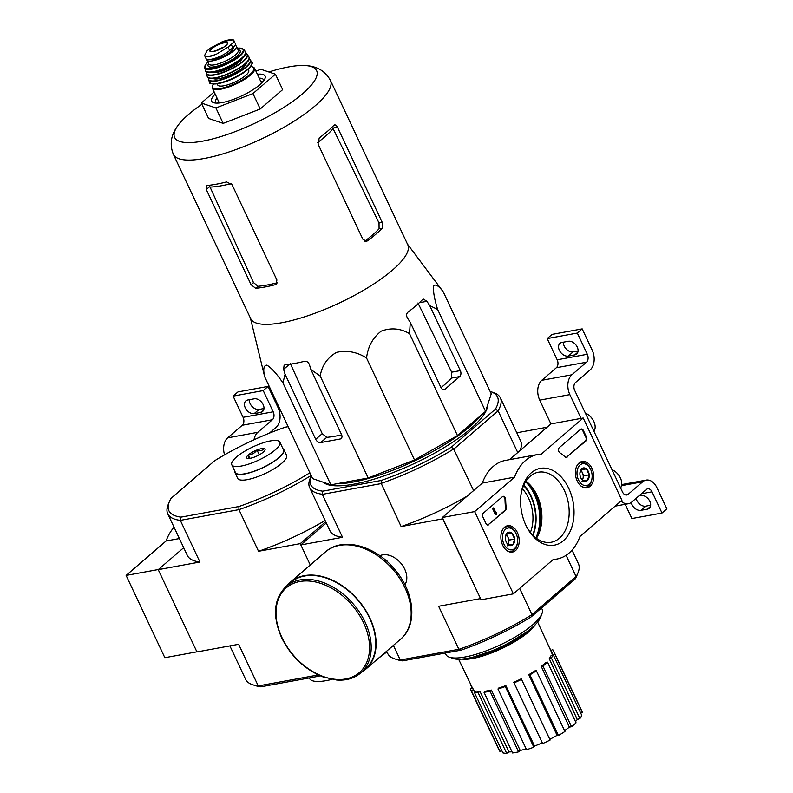 <?xml version="1.0" encoding="UTF-8"?>
<svg xmlns="http://www.w3.org/2000/svg" width="793" height="793" viewBox="0 0 793 793"><rect width="100%" height="100%" fill="white"/><g stroke="black" fill="none" stroke-linecap="round" stroke-linejoin="round"><path stroke-width="1.19" d="M513.368 593.868L474.65 511.594L514.588 477.158A53.141 35.695 -100.4 0 1 537.733 454.508A53.141 35.695 -100.4 0 1 541.312 454.121L583.192 418.01L621.91 500.284L580.02 536.395A53.141 35.695 -100.4 0 1 556.884 559.055A53.141 35.695 -100.4 0 1 553.306 559.432L513.368 593.868L481.093 599.776L442.375 517.502L474.65 511.594M591.915 468.316A13.392 9.001 -100.4 0 1 586.84 487.854A13.392 9.001 -100.4 0 1 575.718 476.276A13.392 9.001 -100.4 0 1 582.012 461.506A13.392 9.001 -100.4 0 1 591.915 468.316M517.393 532.569A13.392 9.001 -100.4 0 1 512.318 552.106A13.392 9.001 -100.4 0 1 501.196 540.529A13.392 9.001 -100.4 0 1 507.49 525.759A13.392 9.001 -100.4 0 1 517.393 532.569M568.73 488.31A39.035 26.219 -100.4 0 1 563.942 540.202A39.035 26.219 -100.4 0 1 526.889 527.256A39.035 26.219 -100.4 0 1 520.961 494.872A39.035 26.219 -100.4 0 1 541.054 468.257A39.035 26.219 -100.4 0 1 568.73 488.31M488.785 524.708A2.954 1.982 -100.4 0 1 488.111 525.035A2.954 1.982 -100.4 0 1 485.96 523.529L482.937 517.105A2.954 1.982 -100.4 0 1 483.343 513.13L502.435 496.676A2.954 1.982 -100.4 0 1 503.109 496.339A2.954 1.982 -100.4 0 1 505.666 499.59A60.823 40.849 -100.4 0 0 506.192 507.758A2.954 1.982 -100.4 0 1 505.399 510.385L488.141 524.827A2.954 1.982 -100.4 0 1 487.784 525.055M567.253 457.055A2.954 1.982 -100.4 0 1 566.579 457.383A2.954 1.982 -100.4 0 1 565.171 456.917A60.526 40.651 -100.4 0 0 559.908 452.833A2.954 1.982 -100.4 0 1 558.53 450.275A2.954 1.982 -100.4 0 1 559.313 447.639L580.545 429.33A2.954 1.982 -100.4 0 1 581.229 428.993A2.954 1.982 -100.4 0 1 583.38 430.5L586.404 436.933A2.954 1.982 -100.4 0 1 585.987 440.898L566.608 457.174A2.954 1.982 -100.4 0 1 566.242 457.402M442.375 517.502L482.322 483.066L514.588 477.158M482.322 483.066A53.141 35.695 -100.4 0 1 505.458 460.416L537.733 454.508M509.443 459.682L550.927 423.918L583.192 418.01M535.81 492.909A39.035 26.219 -100.4 0 1 536.455 494.227A39.035 26.219 -100.4 0 1 541.47 523.826M520.872 495.645A35.606 23.919 -100.4 0 1 538.397 472.222A35.606 23.919 -100.4 0 1 564.338 490.391A35.606 23.919 -100.4 0 1 551.224 542.253A35.606 23.919 -100.4 0 1 526.532 526.562M525.947 481.202A35.606 23.919 -100.4 0 1 536.157 493.553A35.606 23.919 -100.4 0 1 537.069 495.387A35.606 23.919 -100.4 0 1 541.569 523.093A35.606 23.919 -100.4 0 1 536.395 538.269M502.802 496.438A2.954 1.982 -100.4 0 1 505.022 499.709L505.666 499.59M488.141 524.827L504.754 510.504A2.954 1.982 -100.4 0 0 505.537 507.877A60.823 40.849 -100.4 0 1 505.022 499.709M496.656 514.31L496.16 514.726L493.137 508.303L493.623 507.887L496.061 513.051L496.537 512.605L496.656 514.31M493.623 507.887L492.493 508.422L495.516 514.845L496.16 514.726M495.903 512.724L496.537 512.605M492.493 508.422L493.137 508.303M580.912 429.092A2.954 1.982 -100.4 0 1 582.736 430.619L585.759 437.052A2.954 1.982 -100.4 0 1 585.343 441.017L566.608 457.174M505.419 537.049L507.252 532.965A6.82 4.58 -100.4 0 1 511.891 533.144A6.82 4.58 -100.4 0 1 514.687 539.081L512.843 544.841L508.204 544.662A6.82 4.58 -100.4 0 1 506.479 542.481A6.82 4.58 -100.4 0 1 505.409 538.725A6.82 4.58 -100.4 0 1 505.438 536.821A6.82 4.58 -100.4 0 1 507.252 532.965L511.891 533.144L514.687 539.081A6.82 4.58 -100.4 0 1 512.843 544.841A6.82 4.58 -100.4 0 1 508.204 544.662M505.508 529.258A11.072 7.434 -100.4 0 1 515.837 533.094A11.072 7.434 -100.4 0 1 517.522 542.283A11.072 7.434 -100.4 0 1 506.083 547.348A11.072 7.434 -100.4 0 1 505.508 529.258M503.049 528.951A12.549 8.426 -100.4 0 1 503.833 528.178A12.549 8.426 -100.4 0 1 506.707 526.76A12.549 8.426 -100.4 0 1 515.539 532.519L515.837 533.094M517.522 542.283L517.442 542.927A12.549 8.426 -100.4 0 1 511.227 551.442A12.549 8.426 -100.4 0 1 507.034 550.689M506.142 534.809A5.908 3.965 -100.4 0 1 507.907 537.099L506.509 534.125L511.891 533.144M507.907 537.099A5.908 3.965 -100.4 0 1 508.382 542.947L509.304 540.063L507.907 537.099M507.926 544.375L508.382 542.947A5.908 3.965 -100.4 0 1 507.788 544.216M507.461 545.832L512.843 544.841M509.304 540.063L514.687 539.081M579.941 472.797L581.775 468.713A6.82 4.58 -100.4 0 1 586.414 468.891A6.82 4.58 -100.4 0 1 589.209 474.829L587.365 480.588L582.726 480.419A6.82 4.58 -100.4 0 1 581.001 478.229A6.82 4.58 -100.4 0 1 579.931 474.482A6.82 4.58 -100.4 0 1 579.961 472.569A6.82 4.58 -100.4 0 1 581.775 468.713L586.414 468.891L589.209 474.829A6.82 4.58 -100.4 0 1 587.365 480.588A6.82 4.58 -100.4 0 1 582.726 480.419M580.03 465.015A11.072 7.434 -100.4 0 1 590.359 468.841A11.072 7.434 -100.4 0 1 592.044 478.03A11.072 7.434 -100.4 0 1 580.615 483.096A11.072 7.434 -100.4 0 1 580.03 465.015M577.572 464.698A12.549 8.426 -100.4 0 1 578.355 463.925A12.549 8.426 -100.4 0 1 581.229 462.507A12.549 8.426 -100.4 0 1 590.061 468.266L590.359 468.841M592.044 478.03L591.965 478.675A12.549 8.426 -100.4 0 1 585.749 487.189A12.549 8.426 -100.4 0 1 581.556 486.436M580.664 470.556A5.908 3.965 -100.4 0 1 582.429 472.846L581.031 469.872L586.414 468.891M582.429 472.846A5.908 3.965 -100.4 0 1 582.905 478.694L583.826 475.81L582.429 472.846M582.449 480.122L582.905 478.694A5.908 3.965 -100.4 0 1 582.31 479.963M581.983 481.579L587.365 480.588M583.826 475.81L589.209 474.829M581.041 418.407L569.85 394.627A14.76 9.912 -100.4 0 1 571.902 374.782L586.483 362.213A5.908 3.965 -100.4 0 0 587.306 354.273L577.324 333.06L582.181 328.877L592.163 350.09A14.76 9.912 -100.4 0 1 590.111 369.925L575.53 382.494A5.908 3.965 -100.4 0 0 574.707 390.434L622.495 491.987A5.908 3.965 -100.4 0 0 626.807 495.001A5.908 3.965 -100.4 0 0 628.155 494.336L642.736 481.767A14.76 9.912 -100.4 0 1 646.126 480.102A14.76 9.912 -100.4 0 1 656.891 487.636L666.873 508.848L662.006 513.041L652.034 491.829A5.908 3.965 -100.4 0 0 647.722 488.815A5.908 3.965 -100.4 0 0 646.374 489.479L631.793 502.048A14.76 9.912 -100.4 0 1 628.403 503.714A14.76 9.912 -100.4 0 1 621.038 501.037M550.927 423.918L539.736 400.138A14.76 9.912 -100.4 0 1 541.778 380.303L556.359 367.724L586.483 362.213M577.324 333.06L547.2 338.581L557.182 359.794A5.908 3.965 -100.4 0 1 556.359 367.724M568.294 356.087L574.747 354.897A7.821 5.392 49.2 0 0 576.65 354.015A7.821 5.392 49.2 0 0 576.521 345.758A7.821 5.392 49.2 0 0 568.333 341.277L561.88 342.457A7.821 5.392 49.2 0 0 559.977 343.339A7.821 5.392 49.2 0 0 560.096 351.596A7.821 5.392 49.2 0 0 568.294 356.087L573.151 351.894A7.821 5.392 49.2 0 1 566.43 349.217A7.821 5.392 49.2 0 1 563.426 342.17M547.2 338.581L552.067 334.388L582.181 328.877M578.057 350.992L573.151 351.894M650.647 505.26L645.74 506.152A7.821 5.392 49.2 0 1 636.135 498.301M625.181 504.308L631.892 518.553L662.006 513.041M645.74 506.152L640.883 510.345L647.336 509.165A7.821 5.392 49.2 0 0 649.239 508.273A7.821 5.392 49.2 0 0 649.11 500.026A7.821 5.392 49.2 0 0 640.922 495.536L638.92 495.903M640.883 510.345A7.821 5.392 49.2 0 1 631.268 502.465M620.582 487.923A12.549 8.644 -130.8 0 0 620.037 477.247L619.819 476.831A11.072 7.633 -130.8 0 0 615.368 471.666L614.991 471.389A12.549 8.644 -130.8 0 0 611.978 469.625M620.037 477.247A12.549 8.644 -130.8 0 0 614.991 471.389M593.967 431.362A12.549 8.644 -130.8 0 0 593.422 420.677L593.204 420.27A11.072 7.633 -130.8 0 0 588.753 415.096L588.376 414.818A12.549 8.644 -130.8 0 0 585.353 413.054M593.422 420.677A12.549 8.644 -130.8 0 0 588.376 414.818M311.143 475.483A105.4 28.617 154.8 0 1 238.931 509.641L180.328 520.377L199.935 562.019L158.233 569.661L183.689 547.715L158.402 569.523L126.127 575.431L164.845 657.704L196.902 651.836M174.054 527.246A53.141 35.695 79.6 0 0 166.074 540.995L126.127 575.431M179.377 538.556L166.074 540.995M254.018 439.778A14.76 9.912 -100.4 0 1 257.804 432.314L272.386 419.745A5.908 3.965 -100.4 0 0 273.208 411.805L263.226 390.592L268.084 386.409L278.065 407.612A14.76 9.912 -100.4 0 1 276.014 427.457L269.402 433.156M224.558 454.855A14.76 9.912 -100.4 0 1 227.68 437.835L242.261 425.256L272.386 419.745M263.226 390.592L233.102 396.113L243.084 417.326A5.908 3.965 -100.4 0 1 242.261 425.256M254.196 413.609L260.649 412.429A7.821 5.392 49.2 0 0 262.552 411.547A7.821 5.392 49.2 0 0 262.424 403.29A7.821 5.392 49.2 0 0 254.236 398.81L247.783 399.989A7.821 5.392 49.2 0 0 245.88 400.871A7.821 5.392 49.2 0 0 245.999 409.129A7.821 5.392 49.2 0 0 254.196 413.609L259.053 409.426A7.821 5.392 49.2 0 1 252.333 406.75A7.821 5.392 49.2 0 1 249.319 399.702M233.102 396.113L237.959 391.92L268.084 386.409M263.96 408.524L259.053 409.426M485.574 411.369L491.254 393.814L443.287 291.883C438.707 285.718 435.466 283.755 433.553 285.976C433.037 291.18 434.395 299.001 437.617 309.439L485.574 411.369L457.492 435.575L414.521 459.97L368.18 477.991L330.879 484.82L312.62 478.625L264.664 376.705L250.41 318.052M386.617 651.212L387.688 653.482A105.4 28.617 -25.2 0 0 395.003 658.973L397.759 659.835A103.189 28.013 -25.2 0 0 402.566 660.866L461.04 650.161A103.189 28.013 -25.2 0 0 531.221 616.835L575.252 578.87A103.189 28.013 -25.2 0 0 576.908 575.54L577.988 572.863A105.4 28.617 -25.2 0 0 578.424 563.734L572.04 550.154M311.243 475.691A103.189 28.013 -25.2 0 0 311.173 475.85A103.189 28.013 -25.2 0 0 322.711 491.174L381.185 480.469A103.189 28.013 -25.2 0 0 451.376 447.143L495.407 409.178A103.189 28.013 -25.2 0 0 490.322 391.544A103.189 28.013 -25.2 0 0 490.163 391.494M323.118 482.194A91.522 24.851 -25.2 0 0 414.224 463.558A91.522 24.851 -25.2 0 0 487.606 405.104M451.376 447.143L453.655 448.987A105.4 28.617 154.8 0 1 381.205 483.383L401.129 526.572L442.98 518.791M473.619 490.58L453.655 448.987M454.012 448.927L498.143 410.873L495.407 409.178M575.252 578.87L576.204 576.432A105.4 28.617 -25.2 0 0 577.988 572.863M395.003 658.973A105.4 28.617 -25.2 0 0 400.118 660.044L459.236 649.219A105.4 28.617 -25.2 0 0 531.687 614.813L576.204 576.432M531.687 614.813L531.221 616.835M517.74 452.525L498.143 410.873M480.489 598.497L442.821 518.929M531.925 614.496L519.663 588.436M576.055 576.452L566.103 555.308M309.855 472.747L309.597 472.965A103.04 27.973 154.8 0 1 238.921 506.529L238.931 509.641L258.538 551.294L300.23 543.651L310.281 565.003L300.834 544.94L326.28 522.993M404.866 584.699A19.419 13.392 -130.8 0 0 404.133 568.006A19.419 13.392 -130.8 0 0 396.322 558.936A19.419 13.392 -130.8 0 0 379.906 555.754M458.84 649.209L438.628 606.268L480.33 598.636M300.834 544.94L342.526 537.297L322.325 494.366L380.927 483.631M400.237 659.945L393.387 645.383M516.808 432.78L547.081 427.229M490.322 391.544L493.087 392.416A105.4 28.617 154.8 0 1 500.393 397.898L520.654 440.967A105.4 28.617 154.8 0 1 520.03 450.563M500.393 397.898A105.4 28.617 154.8 0 1 498.173 410.596M467.216 496.091A105.4 28.617 154.8 0 1 401.129 526.572M322.325 494.366L322.087 494.217A105.4 28.617 154.8 0 1 309.657 487.655A105.4 28.617 154.8 0 1 310.093 478.526L311.173 475.85M342.526 537.297A105.4 28.617 154.8 0 1 329.918 530.715L309.657 487.655M381.205 483.383L381.185 480.469M322.711 491.174L322.087 494.217M461.04 650.161L459.236 649.219M400.118 660.044L402.566 660.866M522.409 488.785A32.473 21.817 -100.4 0 1 528.554 498.113A32.473 21.817 -100.4 0 1 530.408 532.42M451.148 657.645A50.425 13.689 -25.2 0 0 501.047 646.84A50.425 13.689 -25.2 0 0 541.183 615.279M445.24 653.055L445.924 654.503A53.141 14.433 -25.2 0 0 500.155 644.937A53.141 14.433 -25.2 0 0 542.095 609.252L541.49 607.973M571.525 726.735L569.364 727.131L541.242 666.378A43.387 11.776 154.8 0 0 545.772 662.462L547.517 662.145L576.065 722.829A45.766 12.42 154.8 0 1 571.525 726.735L542.977 666.061L541.242 666.378M564.557 730.64A42.812 11.627 -25.2 0 0 569.364 727.131M564.943 731.473A45.766 12.42 154.8 0 1 558.45 735.517L557.082 735.339L528.792 674.694A43.387 11.776 154.8 0 0 535.295 670.66L536.395 670.799L564.943 731.473M549.777 739.304A42.812 11.627 -25.2 0 0 557.082 735.339M550.124 740.038A45.766 12.42 154.8 0 1 542.65 743.586L513.795 682.327A43.387 11.776 154.8 0 0 521.269 678.788L550.124 740.038M505.835 685.598L505.29 686.52A45.766 12.42 154.8 0 1 497.984 689.038L498.529 688.116A43.387 11.776 154.8 0 0 505.835 685.598L534.522 746.054A42.812 11.627 -25.2 0 0 542.273 742.872M534.522 746.054L533.838 747.194A45.766 12.42 154.8 0 1 526.542 749.712L497.984 689.038M491.353 690.069L490.034 691.199A45.766 12.42 154.8 0 1 484.017 692.299L485.326 691.169A43.387 11.776 154.8 0 0 491.353 690.069L520.218 750.465A42.812 11.627 -25.2 0 0 526.155 748.889M520.218 750.465L518.592 751.873A45.766 12.42 154.8 0 1 512.565 752.973L484.017 692.299M480.013 691.506L478.139 692.676A45.766 12.42 154.8 0 1 474.303 692.2L476.177 691.03A43.387 11.776 154.8 0 0 480.013 691.506L509.017 751.903A42.812 11.627 -25.2 0 0 512.01 751.804M509.017 751.903L506.687 753.35A45.766 12.42 154.8 0 1 502.861 752.874L474.303 692.2M501.761 750.545L499.947 751.407A45.766 12.42 154.8 0 1 499.184 750.347L470.626 689.672A45.766 12.42 154.8 0 1 470.338 688.74L472.36 687.789M550.758 650.557L552.671 649.645A45.766 12.42 154.8 0 1 553.445 650.706L581.993 711.38A45.766 12.42 154.8 0 1 582.28 712.312L580.684 713.066M581.784 715.395A45.766 12.42 154.8 0 1 579.901 718.587L577.274 719.489L549.242 658.636A43.387 11.776 154.8 0 0 551.125 655.444L553.227 654.721L581.784 715.395M575.49 721.61A42.812 11.627 -25.2 0 0 577.274 719.489M462.081 659.072A43.694 11.865 -25.2 0 0 501.84 648.525A43.694 11.865 -25.2 0 0 535.315 624.606M473.471 689.741L472.499 687.719M474.65 691.982L473.55 689.702A43.387 11.776 154.8 0 1 472.787 688.681L458.622 659.241M552.622 654.929L551.571 652.659A43.387 11.776 154.8 0 0 551.304 651.737L537.644 622.049M490.034 691.199L518.592 751.873M505.29 686.52L533.838 747.194M521.566 679.363A45.766 12.42 154.8 0 1 514.102 682.902L542.65 743.586M514.102 682.902L513.795 682.327M536.395 670.799A45.766 12.42 154.8 0 1 529.902 674.833L558.45 735.517M529.902 674.833L528.792 674.694M547.517 662.145A45.766 12.42 154.8 0 1 542.977 666.061M553.227 654.721A45.766 12.42 154.8 0 1 551.343 657.912L579.901 718.587M551.343 657.912L549.242 658.636M553.445 650.706A45.766 12.42 154.8 0 1 553.732 651.628L582.28 712.312M553.732 651.628L551.571 652.659M549.658 648.149A45.766 12.42 154.8 0 1 549.767 648.178L550.857 650.508M471.26 685.509L471.934 687.987M470.844 685.658A45.766 12.42 154.8 0 1 471.072 685.122M473.55 689.702L471.399 690.723L499.947 751.407M471.399 690.723A45.766 12.42 154.8 0 1 470.626 689.672M478.139 692.676L506.687 753.35M336.559 483.78A91.522 24.851 -25.2 0 0 414.481 460.921A91.522 24.851 -25.2 0 0 480.826 415.463M407.483 244.145L443.287 291.883M437.617 309.439L429.727 305.592L426.912 301.33L423.432 299.12L422.54 299.595A95.239 25.862 154.8 0 1 407.959 312.164C406.333 313.721 406.165 315.693 407.473 318.092L410.288 322.354L409.535 333.655C400.445 328.322 390.989 327.489 381.175 331.157C372.73 337.808 367.853 346.769 366.554 358.039C357.058 351.933 347.047 350.05 336.519 352.37C327.35 357.663 321.918 365.563 320.213 376.06L310.906 369.538L309.409 364.661C308.378 362.133 306.732 361.023 304.453 361.311A95.239 25.862 154.8 0 1 285.093 364.859L284.122 365.276L283.587 369.389L285.093 374.266L282.923 382.9C276.816 373.87 271.474 367.942 266.904 365.137C263.712 365.286 262.959 369.141 264.664 376.705M282.923 382.9L330.879 484.82M285.093 374.266L315.693 439.292A4.431 3.053 -130.8 0 0 320.729 442.553L340.098 439.005A4.431 3.053 -130.8 0 0 341.168 438.509A4.431 3.053 -130.8 0 0 341.505 434.564L310.906 369.538M320.213 376.06L368.18 477.991M366.554 358.039L414.521 459.97M409.535 333.655L457.492 435.575M410.288 322.354L440.888 387.371A4.431 2.974 79.6 0 0 444.11 389.631A4.431 2.974 79.6 0 0 445.131 389.135L459.712 376.566A4.431 2.974 79.6 0 0 460.327 370.609L429.727 305.592M317.606 142.571A80.579 21.877 -25.2 0 0 333.1 128.674L332.812 128.109L337.471 127.257C336.272 125.016 335.052 124.392 333.813 125.383A86.804 23.562 154.8 0 1 319.232 137.952L318.033 144.019L362.798 239.139L366.416 241.33L367.625 240.794A86.804 23.562 -25.2 0 0 382.206 228.225L382.236 222.387L337.471 127.257M333.1 128.674L379.014 222.972L379.074 228.8L382.206 228.225M364.79 241.151A82.551 22.412 -25.2 0 0 379.074 228.8M255.663 288.315A86.804 23.562 -25.2 0 0 275.022 284.766L276.251 284.132L276.876 279.939L232.111 184.809L226.629 181.924A86.804 23.562 154.8 0 1 207.27 185.473L206.339 185.849L206.299 189.537L251.064 284.667L255.663 288.315L258.022 286.283L253.492 282.576L210.056 187.098A80.579 21.877 -25.2 0 0 231.298 183.599M258.022 286.283A82.551 22.412 -25.2 0 0 277.134 282.794M206.299 189.537L209.798 186.514L210.056 187.098M268.857 71.985A78.467 21.302 154.8 0 1 288.682 66.919A78.467 21.302 154.8 0 1 305.632 65.571A78.467 21.302 154.8 0 1 294.461 100.166A78.467 21.302 154.8 0 1 202.572 141.164A78.467 21.302 154.8 0 1 177.741 125.75A78.467 21.302 154.8 0 1 201.928 104.289M334.636 124.927L333.813 125.383M330.453 80.45A86.804 23.562 -25.2 0 1 261.948 138.735A86.804 23.562 -25.2 0 1 173.38 154.367L250.687 318.657A86.804 23.562 -25.2 0 0 273.238 323.98A86.804 23.562 -25.2 0 0 364.116 289.931A86.804 23.562 -25.2 0 0 407.771 244.74L330.453 80.45C323.554 67.732 312.065 66.007 305.632 65.571M320.729 442.553L326.766 437.349L322.216 433.662L290.337 363.571M326.766 437.349A85.555 23.225 -25.2 0 0 341.644 434.881M441.007 387.618A85.555 23.225 -25.2 0 0 451.693 378.033L459.712 376.566M417.961 302.966L451.663 372.195L451.693 378.033M255.931 71.152L260.818 69.259L275.409 74.205L252.957 93.564L260.223 108.988L223.18 123.391L208.589 118.444L201.323 103.021L214.16 91.948M275.409 74.205L282.665 89.629L260.223 108.988M252.957 93.564L215.914 107.967L201.323 103.021M215.914 107.967L223.18 123.391M218.68 101.544A26.575 7.216 -25.2 0 0 217.629 103.11M262.761 81.877A26.575 7.216 -25.2 0 0 260.887 81.689M217.004 97.985A26.575 7.216 -25.2 0 0 215.537 102.495A26.575 7.216 -25.2 0 0 215.964 103.1M263.811 80.589A26.575 7.216 -25.2 0 0 263.623 79.865A26.575 7.216 -25.2 0 0 259.212 78.12M215.171 94.099A29.519 8.019 -25.2 0 0 213.704 102.713A29.519 8.019 -25.2 0 0 241.776 95.864A29.519 8.019 -25.2 0 0 264.961 78.596A29.519 8.019 -25.2 0 0 257.378 74.235M386.072 560.601L386.637 560.106L385.695 560.284M387.45 561.84L386.637 560.106M360.736 672.95L365.266 669.044A57.126 39.372 -130.8 0 0 357.792 600.063A57.126 39.372 -130.8 0 0 290.664 582.508L286.124 586.414C273.704 598.755 272.187 615.834 281.594 637.651C290.991 656.416 304.76 669.48 322.89 676.875L336.638 680.027C346.273 680.721 354.302 678.362 360.736 672.95A57.126 39.372 -130.8 0 0 353.252 603.969A57.126 39.372 -130.8 0 0 286.124 586.414M361.549 672.246A57.572 39.68 -130.8 0 0 365.563 669.371A57.572 39.68 -130.8 0 0 358.02 599.865A57.572 39.68 -130.8 0 0 290.367 582.171A57.572 39.68 -130.8 0 0 286.937 585.71M210.135 48.234L206.973 50.95L204.574 55.46L205.367 56.194L209.917 56.59L216.509 54.152L228.057 47.094L231.219 44.368C234.044 42.059 234.688 40.542 233.142 39.809L222.546 41.652L210.135 48.234M204.564 55.47L206.031 58.593A14.462 3.925 -25.2 0 0 215.746 58.048A14.462 3.925 -25.2 0 0 229.663 50.504L232.825 47.778A14.462 3.925 -25.2 0 0 235.372 43.556L233.142 39.809A16.98 4.609 -25.2 0 0 222.01 41.851M233.221 47.431L233.32 47.649A12.876 3.499 154.8 0 1 224.925 55.421A12.876 3.499 154.8 0 1 211.017 59.306M206.874 59.287A16.237 4.411 -25.2 0 0 206.983 60.04A16.237 4.411 -25.2 0 0 223.547 57.116A16.237 4.411 -25.2 0 0 236.364 46.212A16.237 4.411 -25.2 0 0 235.055 45.32M217.183 83.81L217.728 84.98A17.129 4.649 -25.2 0 0 235.204 81.887A17.129 4.649 -25.2 0 0 248.715 70.389L248.169 69.229M223.576 47.233A8.862 2.409 -25.2 0 0 215.904 50.841M288.166 426.664L285.331 427.179A103.04 27.973 154.8 0 0 214.655 460.743L171.05 498.341A103.04 27.973 154.8 0 0 169.325 501.8L168.166 504.665A105.4 28.617 154.8 0 0 167.729 513.785L187.326 555.437A105.4 28.617 154.8 0 0 199.935 562.019M238.921 506.529L181.002 517.135A103.04 27.973 154.8 0 1 169.325 501.8M181.002 517.135L180.328 520.377A105.4 28.617 154.8 0 1 167.729 513.785M318.033 674.803A105.4 28.617 -25.2 0 1 316.843 675.22L258.25 685.945L260.857 686.827L318.766 676.221L316.843 675.22L316.238 673.921M318.766 676.221A103.04 27.973 -25.2 0 0 320.114 675.755M229.891 645.899L245.642 679.363A105.4 28.617 -25.2 0 0 252.947 684.845L255.891 685.776A103.04 27.973 -25.2 0 0 260.857 686.827M158.233 569.661L196.951 651.935L238.643 644.293L258.25 685.945A105.4 28.617 -25.2 0 1 252.947 684.845M300.23 543.651L325.675 521.705M325.12 520.515A105.4 28.617 154.8 0 1 258.538 551.294M386.875 651.747A47.243 12.827 154.8 0 1 379.004 657.784M331.861 679.393A47.243 12.827 154.8 0 1 309.458 678.382L309.26 677.956M263.296 452.089L263.217 452.159A10.19 2.766 -25.2 0 1 254.771 456.956L254.642 457.006A10.19 2.766 -25.2 0 1 247.327 458.354A10.19 2.766 -25.2 0 0 247.327 458.354L247.257 458.324A10.19 2.766 -25.2 0 1 248.378 454.875L248.457 454.805A10.19 2.766 -25.2 0 1 256.902 450.018L257.031 449.968A10.19 2.766 -25.2 0 1 264.356 448.62L264.416 448.64A10.19 2.766 -25.2 0 1 265.011 450.027A10.19 2.766 -25.2 0 1 263.296 452.089M270.413 440.918A26.575 7.216 -25.2 0 0 243.659 451.871A26.575 7.216 -25.2 0 0 231.794 464.797A26.575 7.216 -25.2 0 0 258.905 460.009A26.575 7.216 -25.2 0 0 279.879 442.167A26.575 7.216 -25.2 0 0 270.413 440.918M264.356 448.62C262.632 450.573 260.183 451.019 257.031 449.968M248.378 454.875C248.715 457.531 248.338 458.681 247.257 458.324M256.902 450.018C254.811 453.11 251.996 454.706 248.457 454.805M231.794 464.797L235.422 472.509A26.575 7.216 -25.2 0 0 262.533 467.721A26.575 7.216 -25.2 0 0 283.507 449.889L279.879 442.167M259.252 454.835L256.972 449.978M250.023 458.344L248.387 454.845M234.857 471.32A27.012 7.335 -25.2 0 0 235.025 472.697L237.682 478.357A27.012 7.335 -25.2 0 0 247.307 479.636A27.012 7.335 -25.2 0 0 274.507 468.494A27.012 7.335 -25.2 0 0 286.57 455.351L283.904 449.7A27.012 7.335 -25.2 0 0 282.942 448.689M235.025 472.697A27.012 7.335 -25.2 0 0 244.641 473.976A27.012 7.335 -25.2 0 0 271.84 462.844A27.012 7.335 -25.2 0 0 283.904 449.7M505.537 507.877L506.192 507.758M504.754 510.504L505.399 510.385M585.343 441.017L585.987 440.898M585.759 437.052L586.404 436.933M582.736 430.619L583.38 430.5M539.736 400.138L569.85 394.627M541.778 380.303L571.902 374.782M557.182 359.794L587.306 354.273M625.3 494.862L628.155 494.336M621.543 485.653L642.736 481.767M641.388 493.781L652.034 491.829M650.399 506.529L647.336 509.165M577.81 352.261L574.747 354.897M227.68 437.835L257.804 432.314M243.084 417.326L273.208 411.805M263.702 409.793L260.649 412.429M535.007 491.501A44.289 29.747 -100.4 0 1 535.463 492.443A44.289 29.747 -100.4 0 1 541.222 525.422M530.348 485.187A43.694 29.351 -100.4 0 1 534.71 492.8A43.694 29.351 -100.4 0 1 539.111 532.985M528.941 483.73A43.298 29.083 -100.4 0 1 534.492 492.988A43.298 29.083 -100.4 0 1 537.733 501.533M540.221 515.083A43.298 29.083 -100.4 0 1 538.298 534.839M526.155 481.361A40.274 27.051 -100.4 0 1 533.828 491.977A40.274 27.051 -100.4 0 1 534.859 494.049A40.274 27.051 -100.4 0 1 539.944 525.392L539.805 526.532A42.881 28.806 -100.4 0 1 537.743 535.969M528.019 482.878A42.881 28.806 -100.4 0 1 533.293 490.966L534.859 494.049C539.448 504.1 541.143 514.548 539.944 525.392A40.274 27.051 -100.4 0 1 536.544 538.041M525.6 481.738A39.442 26.496 -100.4 0 1 534.403 494.445A39.442 26.496 -100.4 0 1 535.89 537.882M523.806 485.138A36.835 24.742 -100.4 0 1 531.072 496.031A36.835 24.742 -100.4 0 1 533.005 535.344M523.618 485.564A36.419 24.464 -100.4 0 1 530.715 496.249A36.419 24.464 -100.4 0 1 532.678 535.007M472.806 657.169A40.304 10.943 -25.2 0 0 527.008 631.664M365.097 241.26L367.625 240.794M379.014 222.972L382.236 222.387M251.064 284.667L253.492 282.576M275.022 284.766L277.044 283.022M283.587 369.389L289.475 364.314M419.319 302.718L426.912 301.33M451.663 372.195L460.327 370.609M442.98 389.532L445.131 389.135M340.098 439.005L341.833 437.518M315.693 439.292L322.216 433.662M282.011 637.711A55.946 38.56 -130.8 0 0 363.016 668.707A55.946 38.56 -130.8 0 0 323.306 584.312A55.946 38.56 -130.8 0 0 282.011 637.711M365.563 669.371L400.634 639.138A57.572 39.68 -130.8 0 0 393.09 569.622A57.572 39.68 -130.8 0 0 325.447 551.928L290.367 582.171M228.057 47.094L229.663 50.504M231.219 44.368L232.825 47.778M219.354 102.991L212.365 88.132A23.324 6.334 -25.2 0 0 236.165 83.929A23.324 6.334 -25.2 0 0 254.573 68.267L253.671 67.256L250.747 66.453M213.515 84.038A22.729 6.175 -25.2 0 0 235.858 83.265A22.729 6.175 -25.2 0 0 250.677 66.543M211.572 83.523A22.729 6.175 -25.2 0 0 233.558 78.388A22.729 6.175 -25.2 0 0 251.53 64.719M251.778 62.34C253.601 61.755 251.688 69.526 235.313 77.555C219.602 85.644 207.935 84.613 209.57 82.194A23.324 6.334 -25.2 0 0 233.38 78.011A23.324 6.334 -25.2 0 0 251.778 62.34L249.052 58.781M209.57 82.194L208.519 79.786A23.255 6.314 -25.2 0 0 232.28 75.672A23.255 6.314 -25.2 0 0 250.598 59.99M208.668 77.873A22.957 6.235 -25.2 0 0 232.131 75.355A22.957 6.235 -25.2 0 0 249.022 58.88M212.821 78.309A18.893 5.135 -25.2 0 0 231.655 74.354A18.893 5.135 -25.2 0 0 246.712 62.36M208.896 77.853A22.71 6.166 -25.2 0 0 230.892 72.728A22.71 6.166 -25.2 0 0 248.863 59.039M248.873 56.918C254.751 63.658 208.688 85.327 207.251 76.505A23.007 6.245 -25.2 0 0 230.793 72.51A23.007 6.245 -25.2 0 0 248.873 56.918L247.317 54.42A22.67 6.156 -25.2 0 0 245.592 53.369A22.382 6.076 -25.2 0 1 229.405 69.556A22.382 6.076 -25.2 0 1 206.626 71.727A22.67 6.156 -25.2 0 0 206.319 73.719A22.67 6.156 -25.2 0 0 229.544 69.853A22.67 6.156 -25.2 0 0 247.317 54.42L245.612 53.309M211.672 72.123A17.416 4.728 -25.2 0 0 228.83 68.337A17.416 4.728 -25.2 0 0 242.678 57.532M213.793 71.796A16.831 4.57 -25.2 0 0 228.513 67.683A16.831 4.57 -25.2 0 0 241.082 58.96M206.814 71.687A21.817 5.928 -25.2 0 0 228.126 66.85A21.817 5.928 -25.2 0 0 245.433 53.518M245.305 51.505C251.817 57.83 206.071 79.35 205.347 70.299A22.105 6.007 -25.2 0 0 228.017 66.612A22.105 6.007 -25.2 0 0 245.305 51.505L243.649 49.315L237.285 48.175M205.347 70.299L204.723 67.633A21.55 5.848 -25.2 0 0 226.828 64.094A21.55 5.848 -25.2 0 0 243.649 49.315M207.925 62.052A20.975 5.7 -25.2 0 0 212.96 68.267A20.975 5.7 -25.2 0 0 238.891 56.065A20.975 5.7 -25.2 0 0 237.305 48.224M208.638 63.579A17.714 4.808 -25.2 0 0 226.203 62.756A17.714 4.808 -25.2 0 0 238.029 49.751M206.983 60.04L208.866 64.055A16.237 4.411 -25.2 0 0 225.42 61.101A16.237 4.411 -25.2 0 0 238.237 50.207L236.364 46.212M224.132 42.257A9.823 2.666 -25.2 0 0 213.02 47.104A9.823 2.666 -25.2 0 0 210.71 51.644A9.823 2.666 -25.2 0 0 224.459 46.698A9.823 2.666 -25.2 0 0 224.132 42.257M205.367 56.194A16.98 4.609 -25.2 0 0 216.509 54.152M224.003 42.842A9.308 2.528 -25.2 0 0 214.526 46.747A9.308 2.528 -25.2 0 0 210.522 51.267C210.541 52.259 213.723 51.555 220.058 49.176C224.042 47.917 228.721 42.574 227.343 43.347A9.308 2.528 -25.2 0 0 224.003 42.842M552.899 559.779L556.884 559.055M506.707 526.76L504.685 527.127M511.227 551.442L509.205 551.819M581.229 462.507L579.207 462.874M585.749 487.189L583.727 487.566M621.722 484.573L646.126 480.102M615.1 506.152L628.403 503.714M473.282 657.05L501.444 647.673L526.621 631.952M173.38 154.367C167.977 140.936 173.974 130.994 177.741 125.75M400.634 639.138C418.129 624.735 414.342 591.756 394.557 569.215C375.258 545.653 342.507 536.494 325.447 551.928M261.561 83.126L254.573 68.267M212.365 88.132L212.157 86.794L213.406 84.028M208.519 79.786L208.579 77.833M207.251 76.505L206.319 73.719L206.547 71.687M204.723 67.633L205.03 65.631L207.905 62.003"/></g></svg>
